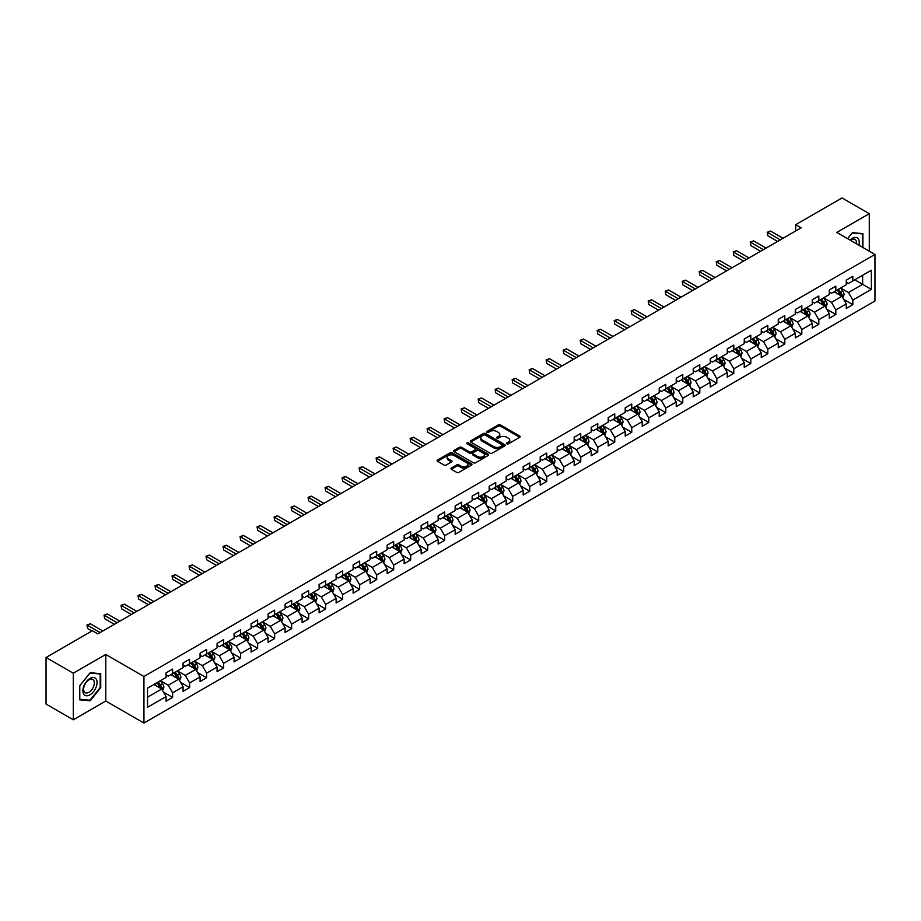 <?xml version="1.0" encoding="UTF-8"?>
<svg xmlns="http://www.w3.org/2000/svg" width="921" height="921" viewBox="0 0 921 921"><rect width="100%" height="100%" fill="white"/><g stroke="black" fill="none" stroke-linecap="round" stroke-linejoin="round"><path stroke-width="1.38" d="M506.861 443.841A1.059 0.61 0 0 0 508.357 443.841L519.72 437.279A1.508 0.875 0 0 0 520.169 436.658A1.508 0.875 0 0 0 519.72 436.036L500.471 424.926A1.508 0.875 0 0 0 498.33 424.926L486.956 431.489A1.059 0.61 0 0 0 488.452 432.352L489.926 431.5A4.847 2.798 0 0 1 496.776 431.5L498.376 432.433A4.847 2.798 0 0 1 499.792 434.401A4.847 2.798 0 0 1 498.376 436.381L496.914 437.233A1.059 0.61 0 0 0 498.411 438.097L499.873 437.245A4.847 2.798 0 0 1 506.723 437.245L508.334 438.177A4.847 2.798 0 0 1 509.75 440.146A4.847 2.798 0 0 1 508.334 442.126L506.861 442.978A1.059 0.61 0 0 0 506.861 443.841L506.861 442.978M451.359 468.041A1.508 0.875 0 0 0 450.91 468.662A1.508 0.875 0 0 0 451.359 469.273L456.758 472.392A1.508 0.875 0 0 0 458.9 472.392L471.517 465.105A1.508 0.875 0 0 0 471.966 464.483A1.508 0.875 0 0 0 471.517 463.873L452.269 452.752A1.508 0.875 0 0 0 450.127 452.752L437.498 460.04A1.508 0.875 0 0 0 437.049 460.661A1.508 0.875 0 0 0 437.498 461.271L444.026 465.047A1.508 0.875 0 0 0 446.167 465.047L451.566 461.928A1.508 0.875 0 0 0 452.015 461.306A1.508 0.875 0 0 0 451.566 460.684L448.331 458.819A4.052 2.337 0 0 1 447.146 457.173A4.052 2.337 0 0 1 449.644 455.009A4.052 2.337 0 0 1 454.053 455.515L466.74 462.837A4.052 2.337 0 0 1 467.926 464.483A4.052 2.337 0 0 1 465.416 466.648A4.052 2.337 0 0 1 461.007 466.141L458.9 464.921A1.508 0.875 0 0 0 456.758 464.921L451.359 468.041L451.359 469.273M105.788 654.463L73.3 673.216L46.05 657.49L46.05 704.058L73.3 719.796L105.788 701.042L143.941 723.066L143.941 676.498L105.788 654.463L105.788 701.042M869.286 251.18L869.286 213.672L836.798 232.426L874.95 254.449L143.941 676.498M869.286 213.672L842.024 197.934L795.698 224.678L795.698 230.975M46.05 657.49L92.376 630.735L97.833 633.89L801.155 227.832L795.698 224.678M490.03 453.178A1.508 0.875 0 0 0 492.171 453.178L504.8 445.891A1.508 0.875 0 0 0 505.238 445.28A1.508 0.875 0 0 0 504.8 444.659L485.54 433.538A1.508 0.875 0 0 0 483.398 433.538L470.769 440.825A1.508 0.875 0 0 0 470.332 441.447A1.508 0.875 0 0 0 470.769 442.068L490.03 453.178M467.511 444.072A1.059 0.61 0 0 1 468.582 444.221L468.582 442.955L488.165 454.26A1.508 0.875 0 0 1 488.602 454.882A1.508 0.875 0 0 1 488.165 455.504L475.535 462.791A1.508 0.875 0 0 1 473.394 462.791L454.134 451.67L454.134 450.438A1.508 0.875 0 0 0 453.696 451.048A1.508 0.875 0 0 0 454.134 451.67M454.134 450.438L459.544 447.318A1.508 0.875 0 0 1 461.674 447.318L469.491 451.82A1.508 0.875 0 0 0 471.633 451.82L475.213 449.759A1.508 0.875 0 0 0 475.662 449.137A1.508 0.875 0 0 0 475.213 448.515L467.085 443.83A1.059 0.61 0 0 1 468.582 442.955M143.941 723.066L874.95 301.017L874.95 254.449M163.512 692.132L172.607 697.393L172.607 692.799L183.072 686.755L183.072 691.349L189.611 687.573L189.611 682.979L200.076 676.935L200.076 681.528L206.615 677.752L206.615 673.159L217.08 667.115L217.08 671.708L223.63 667.932L223.63 663.339L234.095 657.295L234.095 661.888L240.634 658.112L240.634 653.519L251.099 647.486L251.099 652.08L257.638 648.303L257.638 643.71L268.103 637.666L268.103 642.259L274.642 638.483L274.642 633.89L285.107 627.846L285.107 632.439L291.646 628.663L291.646 624.07L302.111 618.026L302.111 622.619L308.65 618.843L308.65 614.249L319.115 608.205L319.115 612.799L325.654 609.023L325.654 604.429L336.119 598.397L336.119 602.99L342.658 599.214L342.658 594.621L353.123 588.577L353.123 593.17L359.662 589.394L359.662 584.8L370.127 578.756L370.127 583.35L376.677 579.574L376.677 574.98L387.142 568.936L387.142 573.53L393.681 569.754L393.681 565.16L404.146 559.116L404.146 563.71L410.685 559.933L410.685 555.34L421.15 549.307L421.15 553.901L427.689 550.125L427.689 545.531L438.154 539.487L438.154 544.081L444.693 540.305L444.693 535.711L455.158 529.667L455.158 534.261L461.697 530.484L461.697 525.891L472.162 519.847L472.162 524.44L478.701 520.664L478.701 516.071L489.166 510.027L489.166 514.62L495.705 510.844L495.705 506.251L506.17 500.218L506.17 504.812L512.721 501.036L512.721 496.442L523.186 490.398L523.186 494.991L529.725 491.215L529.725 486.622L540.19 480.578L540.19 485.171L546.729 481.395L546.729 476.802L557.193 470.758L557.193 475.351L563.733 471.575L563.733 466.982L574.197 460.937L574.197 465.531L580.737 461.755L580.737 457.161L591.201 451.117L591.201 455.722L597.741 451.946L597.741 447.341L608.205 441.309L608.205 445.902L614.744 442.126L614.744 437.533L625.209 431.489L625.209 436.082L631.748 432.306L631.748 427.712L642.213 421.668L642.213 426.262L648.752 422.486L648.752 417.892L659.217 411.848L659.217 416.442L665.768 412.666L665.768 408.072L676.233 402.028L676.233 406.633L682.772 402.857L682.772 398.252L693.237 392.219L693.237 396.813L699.776 393.037L699.776 388.443L710.241 382.399L710.241 386.993L716.78 383.217L716.78 378.623L727.245 372.579L727.245 377.173L733.784 373.396L733.784 368.803L744.249 362.759L744.249 367.352L750.788 363.576L750.788 358.983L761.253 352.939L761.253 357.532L767.792 353.756L767.792 349.163L778.257 343.13L778.257 347.724L784.796 343.947L784.796 339.354L795.26 333.31L795.26 337.903L801.811 334.127L801.811 329.534L812.264 323.49L812.264 328.083L818.815 324.307L818.815 319.714L829.28 313.67L829.28 318.263L835.819 314.487L835.819 309.893L846.284 303.849L846.284 308.443L852.823 304.667L852.823 300.073L871.358 289.378L871.358 270.244L862.632 275.275L862.632 284.347L871.358 289.378M172.607 697.393L166.068 701.169L166.068 696.575L147.533 707.27L147.533 688.137L166.068 677.442L166.068 672.848L172.607 669.072L172.607 673.665L183.072 667.621L183.072 663.028L189.611 659.252L189.611 663.845L200.076 657.801L200.076 653.208L206.615 649.432L206.615 654.025L217.08 647.981L217.08 643.388L223.63 639.611L223.63 644.205L234.095 638.161L234.095 633.567L240.634 629.791L240.634 634.385L251.099 628.352L251.099 623.759L257.638 619.983L257.638 624.576L268.103 618.532L268.103 613.939L274.642 610.163L274.642 614.756L285.107 608.712L285.107 604.118L291.646 600.342L291.646 604.936L302.111 598.892L302.111 594.298L308.65 590.522L308.65 595.116L319.115 589.072L319.115 584.478L325.654 580.702L325.654 585.296L336.119 579.263L336.119 574.669L342.658 570.893L342.658 575.487L353.123 569.443L353.123 564.849L359.662 561.073L359.662 565.667L370.127 559.623L370.127 555.029L376.677 551.253L376.677 555.847L387.142 549.802L387.142 545.209L393.681 541.433L393.681 546.026L404.146 539.982L404.146 535.389L410.685 531.613L410.685 536.206L421.15 530.174L421.15 525.58L427.689 521.804L427.689 526.398L438.154 520.353L438.154 515.76L444.693 511.984L444.693 516.577L455.158 510.533L455.158 505.94L461.697 502.164L461.697 506.757L472.162 500.713L472.162 496.12L478.701 492.344L478.701 496.937L489.166 490.893L489.166 486.3L495.705 482.523L495.705 487.117L506.17 481.084L506.17 476.491L512.721 472.715L512.721 477.308L523.186 471.264L523.186 466.671L529.725 462.895L529.725 467.488L540.19 461.444L540.19 456.851L546.729 453.074L546.729 457.668L557.193 451.624L557.193 447.03L563.733 443.254L563.733 447.848L574.197 441.804L574.197 437.21L580.737 433.434L580.737 438.028L591.201 431.995L591.201 427.39L597.741 423.614L597.741 428.219L608.205 422.175L608.205 417.581L614.744 413.805L614.744 418.399L625.209 412.355L625.209 407.761L631.748 403.985L631.748 408.579L642.213 402.535L642.213 397.941L648.752 394.165L648.752 398.758L659.217 392.714L659.217 388.121L665.768 384.345L665.768 388.938L676.233 382.906L676.233 378.301L682.772 374.525L682.772 379.13L693.237 373.086L693.237 368.492L699.776 364.716L699.776 369.309L710.241 363.265L710.241 358.672L716.78 354.896L716.78 359.489L727.245 353.445L727.245 348.852L733.784 345.076L733.784 349.669L744.249 343.625L744.249 339.032L750.788 335.256L750.788 339.849L761.253 333.816L761.253 329.211L767.792 325.435L767.792 330.04L778.257 323.996L778.257 319.403L784.796 315.627L784.796 320.22L795.26 314.176L795.26 309.583L801.811 305.807L801.811 310.4L812.264 304.356L812.264 299.762L818.815 295.986L818.815 300.58L829.28 294.536L829.28 289.942L835.819 286.166L835.819 290.76L846.284 284.716L846.284 280.122L852.823 276.346L852.823 280.94L871.358 270.244M170.869 674.667L178.709 679.203L168.244 685.247L160.404 680.711M166.068 674.92L168.244 676.175L172.607 673.665M168.244 685.247L172.607 692.799M178.709 679.203L183.072 686.755M187.872 664.847L195.724 669.383L185.259 675.427L177.408 670.891M183.072 665.1L185.259 666.367L189.611 663.845M185.259 675.427L189.611 682.979M195.724 669.383L200.076 676.935M204.876 655.038L212.728 659.563L202.263 665.607L194.412 661.071M200.076 655.28L202.263 656.546L206.615 654.025M202.263 665.607L206.615 673.159M212.728 659.563L217.08 667.115M221.88 645.218L229.732 649.742L219.267 655.787L211.416 651.262M217.08 645.471L219.267 646.726L223.63 644.205M219.267 655.787L223.63 663.339M229.732 649.742L234.095 657.295M238.884 635.398L246.736 639.934L236.271 645.966L228.42 641.442M234.095 635.651L236.271 636.906L240.634 634.385M236.271 645.966L240.634 653.519M246.736 639.934L251.099 647.486M255.888 625.578L263.74 630.114L253.275 636.158L245.423 631.622M251.099 625.831L253.275 627.086L257.638 624.576M253.275 636.158L257.638 643.71M263.74 630.114L268.103 637.666M272.892 615.758L280.744 620.293L270.279 626.338L262.427 621.802M268.103 616.011L270.279 617.277L274.642 614.756M270.279 626.338L274.642 633.89M280.744 620.293L285.107 627.846M289.896 605.949L297.748 610.473L287.283 616.517L279.431 611.981M285.107 606.191L287.283 607.457L291.646 604.936M287.283 616.517L291.646 624.07M297.748 610.473L302.111 618.026M306.912 596.129L314.752 600.653L304.287 606.697L296.447 602.173M302.111 596.382L304.287 597.637L308.65 595.116M304.287 606.697L308.65 614.249M314.752 600.653L319.115 608.205M323.916 586.309L331.756 590.845L321.291 596.877L313.451 592.353M319.115 586.562L321.291 587.817L325.654 585.296M321.291 596.877L325.654 604.429M331.756 590.845L336.119 598.397M340.92 576.488L348.771 581.024L338.306 587.068L330.455 582.533M336.119 576.742L338.306 577.997L342.658 575.487M338.306 587.068L342.658 594.621M348.771 581.024L353.123 588.577M357.924 566.668L365.775 571.204L355.31 577.248L347.459 572.712M353.123 566.922L355.31 568.188L359.662 565.667M355.31 577.248L359.662 584.8M365.775 571.204L370.127 578.756M374.928 556.86L382.779 561.384L372.314 567.428L364.463 562.892M370.127 557.101L372.314 558.368L376.677 555.847M372.314 567.428L376.677 574.98M382.779 561.384L387.142 568.936M391.932 547.039L399.783 551.564L389.318 557.608L381.467 553.084M387.142 547.293L389.318 548.548L393.681 546.026M389.318 557.608L393.681 565.16M399.783 551.564L404.146 559.116M408.936 537.219L416.787 541.755L406.322 547.788L398.471 543.263M404.146 537.473L406.322 538.727L410.685 536.206M406.322 547.788L410.685 555.34M416.787 541.755L421.15 549.307M425.939 527.399L433.791 531.935L423.326 537.979L415.475 533.443M421.15 527.652L423.326 528.907L427.689 526.398M423.326 537.979L427.689 545.531M433.791 531.935L438.154 539.487M442.955 517.579L450.795 522.115L440.33 528.159L432.49 523.623M438.154 517.832L440.33 519.087L444.693 516.577M440.33 528.159L444.693 535.711M450.795 522.115L455.158 529.667M459.959 507.759L467.799 512.295L457.334 518.339L449.494 513.803M455.158 508.012L457.334 509.278L461.697 506.757M457.334 518.339L461.697 525.891M467.799 512.295L472.162 519.847M476.963 497.95L484.814 502.475L474.35 508.519L466.498 503.983M472.162 498.203L474.35 499.458L478.701 496.937M474.35 508.519L478.701 516.071M484.814 502.475L489.166 510.027M493.967 488.13L501.818 492.654L491.354 498.698L483.502 494.174M489.166 488.383L491.354 489.638L495.705 487.117M491.354 498.698L495.705 506.251M501.818 492.654L506.17 500.218M510.971 478.31L518.822 482.846L508.357 488.878L500.506 484.354M506.17 478.563L508.357 479.818L512.721 477.308M508.357 488.878L512.721 496.442M518.822 482.846L523.186 490.398M527.975 468.49L535.826 473.026L525.361 479.07L517.51 474.534M523.186 468.743L525.361 469.998L529.725 467.488M525.361 479.07L529.725 486.622M535.826 473.026L540.19 480.578M544.979 458.67L552.83 463.205L542.365 469.25L534.514 464.714M540.19 458.923L542.365 460.189L546.729 457.668M542.365 469.25L546.729 476.802M552.83 463.205L557.193 470.758M561.983 448.861L569.834 453.385L559.369 459.429L551.518 454.893M557.193 449.114L559.369 450.369L563.733 447.848M559.369 459.429L563.733 466.982M569.834 453.385L574.197 460.937M578.987 439.041L586.838 443.565L576.373 449.609L568.522 445.085M574.197 439.294L576.373 440.549L580.737 438.028M576.373 449.609L580.737 457.161M586.838 443.565L591.201 451.117M596.002 429.221L603.842 433.756L593.377 439.789L585.537 435.265M591.201 429.474L593.377 430.729L597.741 428.219M593.377 439.789L597.741 447.341M603.842 433.756L608.205 441.309M613.006 419.4L620.846 423.936L610.381 429.98L602.541 425.444M608.205 419.654L610.381 420.909L614.744 418.399M610.381 429.98L614.744 437.533M620.846 423.936L625.209 431.489M630.01 409.58L637.862 414.116L627.397 420.16L619.545 415.624M625.209 409.833L627.397 411.1L631.748 408.579M627.397 420.16L631.748 427.712M637.862 414.116L642.213 421.668M647.014 399.772L654.866 404.296L644.401 410.34L636.549 405.804M642.213 400.013L644.401 401.28L648.752 398.758M644.401 410.34L648.752 417.892M654.866 404.296L659.217 411.848M664.018 389.951L671.87 394.476L661.405 400.52L653.553 395.995M659.217 390.205L661.405 391.46L665.768 388.938M661.405 400.52L665.768 408.072M671.87 394.476L676.233 402.028M681.022 380.131L688.873 384.667L678.409 390.7L670.557 386.175M676.233 380.385L678.409 381.639L682.772 379.13M678.409 390.7L682.772 398.252M688.873 384.667L693.237 392.219M698.026 370.311L705.877 374.847L695.413 380.891L687.561 376.355M693.237 370.564L695.413 371.819L699.776 369.309M695.413 380.891L699.776 388.443M705.877 374.847L710.241 382.399M715.03 360.491L722.881 365.027L712.417 371.071L704.565 366.535M710.241 360.744L712.417 362.011L716.78 359.489M712.417 371.071L716.78 378.623M722.881 365.027L727.245 372.579M732.045 350.682L739.885 355.207L729.42 361.251L721.58 356.715M727.245 350.924L729.42 352.19L733.784 349.669M729.42 361.251L733.784 368.803M739.885 355.207L744.249 362.759M749.049 340.862L756.889 345.387L746.424 351.431L738.584 346.906M744.249 341.115L746.424 342.37L750.788 339.849M746.424 351.431L750.788 358.983M756.889 345.387L761.253 352.939M766.053 331.042L773.905 335.578L763.44 341.61L755.588 337.086M761.253 331.295L763.44 332.55L767.792 330.04M763.44 341.61L767.792 349.163M773.905 335.578L778.257 343.13M783.057 321.222L790.909 325.758L780.444 331.802L772.592 327.266M778.257 321.475L780.444 322.73L784.796 320.22M780.444 331.802L784.796 339.354M790.909 325.758L795.26 333.31M800.061 311.402L807.913 315.938L797.448 321.982L789.596 317.446M795.26 311.655L797.448 312.921L801.811 310.4M797.448 321.982L801.811 329.534M807.913 315.938L812.264 323.49M817.065 301.593L824.917 306.117L814.452 312.161L806.6 307.626M812.264 301.835L814.452 303.101L818.815 300.58M814.452 312.161L818.815 319.714M824.917 306.117L829.28 313.67M834.069 291.773L841.921 296.297L831.456 302.341L823.604 297.817M829.28 292.026L831.456 293.281L835.819 290.76M831.456 302.341L835.819 309.893M841.921 296.297L846.284 303.849M854.78 279.811L862.632 284.347L848.46 292.521L840.608 287.997M846.284 282.206L848.46 283.461L852.823 280.94M848.46 292.521L852.823 300.073M73.3 673.216L73.3 719.796M147.533 697.197L161.705 689.023L153.865 684.487M161.705 689.023L166.068 696.575M843.717 299.417L852.823 304.667M826.713 309.237L835.819 314.487M809.709 319.057L818.815 324.307M792.705 328.866L801.811 334.127M775.701 338.686L784.796 343.947M758.697 348.506L767.792 353.756M741.693 358.327L750.788 363.576M724.677 368.147L733.784 373.396M707.673 377.955L716.78 383.217M690.669 387.776L699.776 393.037M673.665 397.596L682.772 402.857M656.661 407.416L665.768 412.666M639.658 417.236L648.752 422.486M622.654 427.045L631.748 432.306M605.65 436.865L614.744 442.126M588.634 446.685L597.741 451.946M571.63 456.505L580.737 461.755M554.626 466.325L563.733 471.575M537.622 476.134L546.729 481.395M520.618 485.954L529.725 491.215M503.614 495.774L512.721 501.036M486.61 505.594L495.705 510.844M469.606 515.415L478.701 520.664M452.602 525.235L461.697 530.484M435.587 535.043L444.693 540.305M418.583 544.864L427.689 550.125M401.579 554.684L410.685 559.933M384.575 564.504L393.681 569.754M367.571 574.324L376.677 579.574M350.567 584.133L359.662 589.394M333.563 593.953L342.658 599.214M316.559 603.773L325.654 609.023M299.544 613.593L308.65 618.843M282.54 623.413L291.646 628.663M265.536 633.222L274.642 638.483M248.532 643.042L257.638 648.303M231.528 652.862L240.634 658.112M214.524 662.683L223.63 667.932M197.52 672.503L206.615 677.752M180.516 682.311L189.611 687.573M862.908 247.496L862.908 233.623L852.386 232.679L847.585 238.654L852.167 232.99L862.355 233.899L862.355 247.185M79.678 699.833L90.2 700.777L100.723 687.688L100.723 673.665L90.2 672.721L79.678 685.811L79.678 699.833M89.084 700.133L90.2 700.777M507.287 443.991L508.334 443.381A4.847 2.798 0 0 0 509.75 441.412L509.75 440.146M499.792 434.401L499.792 435.668A4.847 2.798 0 0 1 498.376 437.636L497.328 438.246M519.72 436.036L519.72 437.279L500.471 426.181A1.508 0.875 0 0 0 498.33 426.181L487.382 432.502M504.777 445.902L485.54 434.793A1.508 0.875 0 0 0 483.398 434.793L470.792 442.08M502.129 445.706A1.059 0.61 0 0 0 502.129 444.843L485.217 435.08A1.059 0.61 0 0 0 483.721 435.08L482.167 435.978A4.847 2.798 0 0 0 480.75 437.959A4.847 2.798 0 0 0 482.167 439.927L493.725 446.604A4.847 2.798 0 0 0 500.575 446.604L502.129 445.706L502.129 446.973A1.059 0.61 0 0 0 502.44 446.535L502.44 445.28M480.75 437.959L480.75 439.213A4.847 2.798 0 0 0 482.167 441.194L482.167 439.927M502.129 446.973L500.575 447.859A4.847 2.798 0 0 1 493.725 447.859L482.167 441.194M454.157 451.681L459.544 448.573L459.544 447.318M475.662 449.137L475.662 450.392A1.508 0.875 0 0 1 475.213 451.014L471.633 453.086A1.508 0.875 0 0 1 469.491 453.086L461.674 448.573A1.508 0.875 0 0 0 459.544 448.573M468.582 444.221L488.142 455.515M477.596 456.505A4.052 2.337 0 0 0 482.005 457.012A4.052 2.337 0 0 0 484.504 454.847A4.052 2.337 0 0 0 483.318 453.201L478.851 450.622A1.508 0.875 0 0 0 476.71 450.622L473.129 452.695A1.508 0.875 0 0 0 472.68 453.305A1.508 0.875 0 0 0 473.129 453.926L477.596 456.505L477.596 457.76A4.052 2.337 0 0 0 482.005 458.267A4.052 2.337 0 0 0 484.504 456.114L484.504 454.847M472.68 453.305L472.68 454.571A1.508 0.875 0 0 0 473.129 455.181L473.129 453.926M477.596 457.76L473.129 455.181M467.926 464.483L467.926 465.75A4.052 2.337 0 0 1 465.416 467.903A4.052 2.337 0 0 1 461.007 467.396L458.9 466.176A1.508 0.875 0 0 0 456.758 466.176L451.371 469.284M447.146 457.173L447.146 458.428A4.052 2.337 0 0 0 448.331 460.074L448.331 458.819M451.543 461.939L448.331 460.074M471.517 463.873L471.517 465.105L452.269 454.007A1.508 0.875 0 0 0 450.127 454.007L437.521 461.283M842.784 297.794L844.073 294.524A4.087 2.36 -120 0 0 842.773 291.048L840.528 288.043M836.602 293.235L835.071 291.186M837.143 290L839.399 292.993A4.087 2.36 60 0 1 840.562 295.457L841.875 294.697A4.087 2.36 -120 0 0 840.7 292.245L838.455 289.24M837.431 289.827L839.929 293.166A2.084 1.197 60 0 1 840.309 293.799L841.875 294.697M780.329 239.851L767.826 232.633L770.555 231.056L783.057 238.274M777.6 241.417L767.826 235.776L767.228 232.288L770.555 231.056M767.826 235.776L767.228 232.288M861.688 233.508L862.355 233.899M858.913 245.193A10.016 5.791 120 0 0 857.175 237.906A10.016 5.791 120 0 0 850.002 240.047M856.484 243.789A7.587 4.375 120 0 0 854.964 239.437A7.587 4.375 120 0 0 850.44 240.3M89.982 694.814A10.016 5.791 120 0 0 97.062 682.542A10.016 5.791 120 0 0 89.982 678.443A10.016 5.791 120 0 0 82.89 690.715A10.016 5.791 120 0 0 89.982 694.814M88.992 692.247A7.587 4.375 120 0 0 93.942 685.558A7.587 4.375 120 0 0 92.779 679.479A7.587 4.375 120 0 0 88.992 679.859A7.587 4.375 120 0 0 84.03 686.548A7.587 4.375 120 0 0 85.193 692.627A7.587 4.375 120 0 0 88.992 692.247M79.793 685.719L89.982 673.032L100.17 673.953L100.17 687.538L89.982 700.213L79.793 699.304L79.77 685.708M99.503 673.562L100.17 673.953M825.78 307.614L827.07 304.344A4.087 2.36 -120 0 0 825.769 300.868L823.524 297.863M819.598 303.044L818.067 301.006M820.139 299.809L822.395 302.813A4.087 2.36 60 0 1 823.558 305.277L824.871 304.517A4.087 2.36 -120 0 0 823.696 302.065L821.451 299.06M820.427 299.647L822.925 302.986A2.084 1.197 60 0 1 823.293 303.608L824.871 304.517M808.776 317.434L810.066 314.165A4.087 2.36 -120 0 0 808.765 310.688L806.52 307.683M802.594 312.864L801.063 310.826M803.135 309.629L805.38 312.633A4.087 2.36 60 0 1 806.554 315.097L807.867 314.337A4.087 2.36 -120 0 0 806.692 311.885L804.447 308.88M803.423 309.468L805.921 312.795A2.084 1.197 60 0 1 806.289 313.428L807.867 314.337M763.325 249.672L750.822 242.442L753.551 240.876L766.053 248.094M760.596 251.237L750.822 245.596L750.224 242.096L753.551 240.876M750.822 245.596L750.224 242.096M746.321 259.48L733.818 252.262L736.547 250.696L749.049 257.915M743.592 261.057L733.818 255.416L733.22 251.917L736.547 250.696M733.818 255.416L733.22 251.917M791.761 327.243L793.062 323.985A4.087 2.36 -120 0 0 791.761 320.496L789.504 317.503M785.59 322.684L784.059 320.646M786.131 319.449L788.376 322.454A4.087 2.36 60 0 1 789.55 324.906L790.851 324.157A4.087 2.36 -120 0 0 789.688 321.694L787.432 318.689M786.419 319.288L788.906 322.615A2.084 1.197 60 0 1 789.285 323.248L790.851 324.157M774.757 337.063L776.058 333.793A4.087 2.36 -120 0 0 774.757 330.317L772.5 327.312M768.586 332.504L767.055 330.466M769.127 329.269L771.372 332.274A4.087 2.36 60 0 1 772.546 334.726L773.847 333.978A4.087 2.36 -120 0 0 772.684 331.514L770.428 328.509M769.403 329.108L771.902 332.435A2.084 1.197 60 0 1 772.282 333.068L773.847 333.978M757.753 346.883L759.054 343.614A4.087 2.36 -120 0 0 757.753 340.137L755.496 337.132M751.571 342.324L750.051 340.286M752.123 339.089L754.368 342.094A4.087 2.36 60 0 1 755.542 344.546L756.843 343.786A4.087 2.36 -120 0 0 755.681 341.334L753.424 338.329M752.399 338.916L754.898 342.255A2.084 1.197 60 0 1 755.278 342.888L756.843 343.786M729.317 269.3L716.814 262.082L719.531 260.505L732.045 267.723M726.588 270.878L716.814 265.225L716.216 261.737L719.531 260.505M716.814 265.225L716.216 261.737M712.313 279.121L699.81 271.902L702.527 270.325L715.03 277.543M709.584 280.698L699.81 275.045L699.212 271.557L702.527 270.325M699.81 275.045L699.212 271.557M695.309 288.941L682.806 281.722L685.523 280.145L698.026 287.364M692.58 290.506L682.806 284.865L682.196 281.377L685.523 280.145M682.806 284.865L682.196 281.377M740.749 356.703L742.05 353.434A4.087 2.36 -120 0 0 740.737 349.957L738.492 346.952M734.567 352.144L733.047 350.095M735.119 348.898L737.364 351.903A4.087 2.36 60 0 1 738.538 354.366L739.839 353.606A4.087 2.36 -120 0 0 738.677 351.154L736.42 348.15M735.395 348.737L737.894 352.075A2.084 1.197 60 0 1 738.274 352.697L739.839 353.606M678.293 298.761L665.791 291.543L668.519 289.965L681.022 297.184M675.577 300.327L665.791 294.685L665.192 291.186L668.519 289.965M665.791 294.685L665.192 291.186M723.745 366.523L725.046 363.254A4.087 2.36 -120 0 0 723.733 359.777L721.488 356.772M717.563 361.953L716.031 359.915M718.104 358.718L720.36 361.723A4.087 2.36 60 0 1 721.523 364.186L722.835 363.427A4.087 2.36 -120 0 0 721.661 360.974L719.416 357.97M718.392 358.557L720.89 361.884A2.084 1.197 60 0 1 721.27 362.517L722.835 363.427M661.29 308.57L648.787 301.351L651.515 299.786L664.018 307.004M658.573 310.147L648.787 304.506L648.188 301.006L651.515 299.786M648.787 304.506L648.188 301.006M706.741 376.332L708.03 373.074A4.087 2.36 -120 0 0 706.729 369.586L704.484 366.593M700.559 371.773L699.027 369.735M701.1 368.538L703.356 371.543A4.087 2.36 60 0 1 704.519 373.995L705.831 373.247A4.087 2.36 -120 0 0 704.657 370.783L702.412 367.778M701.388 368.377L703.886 371.704A2.084 1.197 60 0 1 704.266 372.337L705.831 373.247M644.286 318.39L631.783 311.171L634.511 309.594L647.014 316.812M641.557 319.967L631.783 314.314L631.184 310.826L634.511 309.594M631.783 314.314L631.184 310.826M689.737 386.152L691.026 382.883A4.087 2.36 -120 0 0 689.725 379.406L687.48 376.401M683.555 381.593L682.024 379.556M684.096 378.358L686.352 381.363A4.087 2.36 60 0 1 687.515 383.815L688.827 383.067A4.087 2.36 -120 0 0 687.653 380.603L685.408 377.598M684.384 378.197L686.882 381.524A2.084 1.197 60 0 1 687.262 382.157L688.827 383.067M627.282 328.21L614.779 320.992L617.507 319.414L630.01 326.633M624.553 329.787L614.779 324.134L614.18 320.646L617.507 319.414M614.779 324.134L614.18 320.646M672.733 395.972L674.022 392.703A4.087 2.36 -120 0 0 672.721 389.226L670.476 386.221M666.551 391.413L665.02 389.376M667.092 388.178L669.337 391.183A4.087 2.36 60 0 1 670.511 393.635L671.823 392.876A4.087 2.36 -120 0 0 670.649 390.423L668.404 387.419M667.38 388.006L669.878 391.344A2.084 1.197 60 0 1 670.246 391.978L671.823 392.876M610.278 338.03L597.775 330.812L600.504 329.234L613.006 336.453M607.549 339.596L597.775 333.955L597.176 330.466L600.504 329.234M597.775 333.955L597.176 330.466M655.717 405.793L657.018 402.523A4.087 2.36 -120 0 0 655.717 399.046L653.461 396.042M649.547 401.234L648.016 399.184M650.088 397.987L652.333 400.992A4.087 2.36 60 0 1 653.507 403.456L654.819 402.696A4.087 2.36 -120 0 0 653.645 400.244L651.4 397.239M650.376 397.826L652.862 401.165A2.084 1.197 60 0 1 653.242 401.798L654.819 402.696M593.274 347.85L580.771 340.632L583.5 339.055L596.002 346.273M590.545 349.416L580.771 343.775L580.172 340.275L583.5 339.055M580.771 343.775L580.172 340.275M638.713 415.613L640.014 412.343A4.087 2.36 -120 0 0 638.713 408.866L636.457 405.862M632.543 411.042L631.012 409.005M633.084 407.807L635.329 410.812A4.087 2.36 60 0 1 636.503 413.276L637.804 412.516A4.087 2.36 -120 0 0 636.641 410.064L634.385 407.059M633.372 407.646L635.858 410.973A2.084 1.197 60 0 1 636.238 411.606L637.804 412.516M576.27 357.659L563.767 350.44L566.484 348.875L578.987 356.093M573.541 359.236L563.767 353.595L563.168 350.095L566.484 348.875M563.767 353.595L563.168 350.095M621.71 425.421L623.01 422.163A4.087 2.36 -120 0 0 621.71 418.687L619.453 415.682M615.539 420.862L614.008 418.825M616.08 417.627L618.325 420.632A4.087 2.36 60 0 1 619.499 423.084L620.8 422.336A4.087 2.36 -120 0 0 619.637 419.872L617.381 416.868M616.356 417.466L618.854 420.793A2.084 1.197 60 0 1 619.234 421.427L620.8 422.336M559.266 367.479L546.763 360.261L549.48 358.683L561.983 365.913M556.537 369.056L546.763 363.415L546.165 359.915L549.48 358.683M546.763 363.415L546.165 359.915M604.706 435.242L606.006 431.972A4.087 2.36 -120 0 0 604.706 428.495L602.449 425.49M598.523 430.683L597.004 428.645M599.076 427.448L601.321 430.452A4.087 2.36 60 0 1 602.495 432.905L603.796 432.156A4.087 2.36 -120 0 0 602.633 429.693L600.377 426.688M599.352 427.286L601.85 430.614A2.084 1.197 60 0 1 602.23 431.247L603.796 432.156M542.262 377.299L529.748 370.081L532.476 368.504L544.979 375.722M539.533 378.876L529.748 373.224L529.149 369.735L532.476 368.504M529.748 373.224L529.149 369.735M587.702 445.062L589.003 441.792A4.087 2.36 -120 0 0 587.69 438.315L585.445 435.311M581.519 440.503L580 438.465M582.06 437.268L584.317 440.273A4.087 2.36 60 0 1 585.48 442.725L586.792 441.965A4.087 2.36 -120 0 0 585.629 439.513L583.373 436.508M582.348 437.095L584.847 440.434A2.084 1.197 60 0 1 585.226 441.067L586.792 441.965M525.246 387.119L512.744 379.901L515.472 378.324L527.975 385.542M522.529 388.685L512.744 383.044L512.145 379.556L515.472 378.324M512.744 383.044L512.145 379.556M570.698 454.882L571.999 451.612A4.087 2.36 -120 0 0 570.686 448.136L568.441 445.131M564.515 450.323L562.984 448.274M565.057 447.088L567.313 450.081A4.087 2.36 60 0 1 568.476 452.545L569.788 451.785A4.087 2.36 -120 0 0 568.614 449.333L566.369 446.328M565.344 446.915L567.843 450.254A2.084 1.197 60 0 1 568.222 450.887L569.788 451.785M508.242 396.939L495.74 389.721L498.468 388.144L510.971 395.362M505.525 398.505L495.74 392.864L495.141 389.376L498.468 388.144M495.74 392.864L495.141 389.376M553.694 464.702L554.983 461.433A4.087 2.36 -120 0 0 553.682 457.956L551.437 454.951M547.511 460.132L545.98 458.094M548.053 456.897L550.309 459.901A4.087 2.36 60 0 1 551.472 462.365L552.784 461.605A4.087 2.36 -120 0 0 551.61 459.153L549.365 456.148M548.34 456.735L550.839 460.063A2.084 1.197 60 0 1 551.219 460.696L552.784 461.605M491.238 406.748L478.736 399.53L481.464 397.964L493.967 405.182M488.51 408.325L478.736 402.684L478.137 399.184L481.464 397.964M478.736 402.684L478.137 399.184M536.69 474.511L537.979 471.253A4.087 2.36 -120 0 0 536.678 467.776L534.433 464.771M530.508 469.952L528.976 467.914M531.049 466.717L533.305 469.722A4.087 2.36 60 0 1 534.468 472.174L535.78 471.425A4.087 2.36 -120 0 0 534.606 468.962L532.361 465.968M531.336 466.556L533.835 469.883A2.084 1.197 60 0 1 534.203 470.516L535.78 471.425M474.234 416.568L461.732 409.35L464.46 407.784L476.963 415.003M471.506 418.146L461.732 412.504L461.133 409.005L464.46 407.784M461.732 412.504L461.133 409.005M519.686 484.331L520.975 481.073A4.087 2.36 -120 0 0 519.674 477.585L517.429 474.58M513.504 479.772L511.972 477.734M514.045 476.537L516.29 479.542A4.087 2.36 60 0 1 517.464 481.994L518.776 481.246A4.087 2.36 -120 0 0 517.602 478.782L515.357 475.777M514.332 476.376L516.831 479.703A2.084 1.197 60 0 1 517.199 480.336L518.776 481.246M457.23 426.388L444.728 419.17L447.456 417.593L459.959 424.811M454.502 427.966L444.728 422.313L444.129 418.825L447.456 417.593M444.728 422.313L444.129 418.825M502.67 494.151L503.971 490.881A4.087 2.36 -120 0 0 502.67 487.405L500.414 484.4M496.5 489.592L494.968 487.554M497.041 486.357L499.286 489.362A4.087 2.36 60 0 1 500.46 491.814L501.772 491.054A4.087 2.36 -120 0 0 500.598 488.602L498.353 485.597M497.328 486.184L499.815 489.523A2.084 1.197 60 0 1 500.195 490.156L501.772 491.054M440.226 436.209L427.724 428.99L430.441 427.413L442.955 434.631M437.498 437.774L427.724 432.133L427.125 428.645L430.441 427.413M427.724 432.133L427.125 428.645M485.666 503.971L486.967 500.702A4.087 2.36 -120 0 0 485.666 497.225L483.41 494.22M479.496 499.412L477.964 497.363M480.037 496.177L482.282 499.17A4.087 2.36 60 0 1 483.456 501.634L484.757 500.874A4.087 2.36 -120 0 0 483.594 498.422L481.338 495.417M480.313 496.005L482.811 499.343A2.084 1.197 60 0 1 483.191 499.976L484.757 500.874M423.223 446.029L410.72 438.81L413.437 437.233L425.939 444.452M420.494 447.594L410.72 441.953L410.121 438.465L413.437 437.233M410.72 441.953L410.121 438.465M468.662 513.791L469.963 510.522A4.087 2.36 -120 0 0 468.662 507.045L466.406 504.04M462.48 509.221L460.961 507.183M463.033 505.986L465.278 508.991A4.087 2.36 60 0 1 466.452 511.454L467.753 510.695A4.087 2.36 -120 0 0 466.59 508.242L464.334 505.238M463.309 505.825L465.807 509.152A2.084 1.197 60 0 1 466.187 509.785L467.753 510.695M406.219 455.837L393.716 448.619L396.433 447.053L408.936 454.272M403.49 457.415L393.716 451.774L393.106 448.274L396.433 447.053M393.716 451.774L393.106 448.274M451.658 523.6L452.959 520.342A4.087 2.36 -120 0 0 451.647 516.865L449.402 513.86M445.476 519.041L443.957 517.003M446.029 515.806L448.274 518.811A4.087 2.36 60 0 1 449.448 521.263L450.749 520.515A4.087 2.36 -120 0 0 449.586 518.051L447.33 515.058M446.305 515.645L448.803 518.972A2.084 1.197 60 0 1 449.183 519.605L450.749 520.515M389.203 465.658L376.701 458.439L379.429 456.874L391.932 464.092M386.486 467.235L376.701 461.594L376.102 458.094L379.429 456.874M376.701 461.594L376.102 458.094M434.654 533.42L435.955 530.162A4.087 2.36 -120 0 0 434.643 526.674L432.398 523.669M428.472 528.861L426.953 526.824M429.013 525.626L431.27 528.631A4.087 2.36 60 0 1 432.433 531.083L433.745 530.335A4.087 2.36 -120 0 0 432.571 527.871L430.326 524.866M429.301 525.465L431.799 528.792A2.084 1.197 60 0 1 432.179 529.425L433.745 530.335M372.199 475.478L359.697 468.259L362.425 466.682L374.928 473.901M369.482 477.055L359.697 471.402L359.098 467.914L362.425 466.682M359.697 471.402L359.098 467.914M417.65 543.24L418.94 539.971A4.087 2.36 -120 0 0 417.639 536.494L415.394 533.489M411.468 538.681L409.937 536.644M412.009 535.446L414.266 538.451A4.087 2.36 60 0 1 415.429 540.903L416.741 540.143A4.087 2.36 -120 0 0 415.567 537.691L413.322 534.687M412.297 535.274L414.795 538.612A2.084 1.197 60 0 1 415.175 539.245L416.741 540.143M355.195 485.298L342.693 478.08L345.421 476.502L357.924 483.721M352.478 486.875L342.693 481.223L342.094 477.734L345.421 476.502M342.693 481.223L342.094 477.734M400.647 553.061L401.936 549.791A4.087 2.36 -120 0 0 400.635 546.314L398.39 543.309M394.464 548.502L392.933 546.452M395.005 545.267L397.262 548.26A4.087 2.36 60 0 1 398.425 550.723L399.737 549.964A4.087 2.36 -120 0 0 398.563 547.511L396.318 544.507M395.293 545.094L397.791 548.432A2.084 1.197 60 0 1 398.171 549.066L399.737 549.964M338.191 495.118L325.689 487.9L328.417 486.323L340.92 493.541M335.463 496.684L325.689 491.043L325.09 487.554L328.417 486.323M325.689 491.043L325.09 487.554M383.643 562.881L384.932 559.611A4.087 2.36 -120 0 0 383.631 556.134L381.386 553.13M377.46 558.31L375.929 556.272M378.001 555.075L380.246 558.08A4.087 2.36 60 0 1 381.421 560.544L382.733 559.784A4.087 2.36 -120 0 0 381.559 557.332L379.314 554.327M378.289 554.914L380.787 558.253A2.084 1.197 60 0 1 381.156 558.874L382.733 559.784M321.187 504.927L308.685 497.708L311.413 496.143L323.916 503.361M318.459 506.504L308.685 500.863L308.086 497.363L311.413 496.143M308.685 500.863L308.086 497.363M366.639 572.701L367.928 569.431A4.087 2.36 -120 0 0 366.627 565.955L364.371 562.95M360.456 568.13L358.925 566.093M360.997 564.895L363.242 567.9A4.087 2.36 60 0 1 364.417 570.352L365.729 569.604A4.087 2.36 -120 0 0 364.555 567.14L362.31 564.147M361.285 564.734L363.772 568.061A2.084 1.197 60 0 1 364.152 568.694L365.729 569.604M304.183 514.747L291.681 507.529L294.409 505.963L306.912 513.181M301.455 516.324L291.681 510.683L291.082 507.183L294.409 505.963M291.681 510.683L291.082 507.183M349.623 582.509L350.924 579.251A4.087 2.36 -120 0 0 349.623 575.763L347.367 572.77M343.452 577.951L341.921 575.913M343.994 574.716L346.238 577.72A4.087 2.36 60 0 1 347.413 580.172L348.714 579.424A4.087 2.36 -120 0 0 347.551 576.96L345.294 573.956M344.281 574.554L346.768 577.881A2.084 1.197 60 0 1 347.148 578.515L348.714 579.424M287.179 524.567L274.677 517.349L277.394 515.772L289.896 522.99M284.451 526.144L274.677 520.492L274.078 517.003L277.394 515.772M274.677 520.492L274.078 517.003M332.619 592.33L333.92 589.06A4.087 2.36 -120 0 0 332.619 585.583L330.363 582.579M326.448 587.771L324.917 585.733M326.99 584.536L329.234 587.54A4.087 2.36 60 0 1 330.409 589.993L331.71 589.244A4.087 2.36 -120 0 0 330.547 586.781L328.29 583.776M327.266 584.375L329.764 587.702A2.084 1.197 60 0 1 330.144 588.335L331.71 589.244M270.175 534.387L257.673 527.169L260.39 525.592L272.892 532.81M267.447 535.964L257.673 530.312L257.074 526.824L260.39 525.592M257.673 530.312L257.074 526.824M315.615 602.15L316.916 598.88A4.087 2.36 -120 0 0 315.615 595.403L313.359 592.399M309.433 597.591L307.913 595.542M309.986 594.356L312.231 597.349A4.087 2.36 60 0 1 313.405 599.813L314.706 599.053A4.087 2.36 -120 0 0 313.543 596.601L311.286 593.596M310.262 594.183L312.76 597.522A2.084 1.197 60 0 1 313.14 598.155L314.706 599.053M253.171 544.207L240.657 536.989L243.386 535.412L255.888 542.63M250.443 545.773L240.657 540.132L240.059 536.644L243.386 535.412M240.657 540.132L240.059 536.644M298.611 611.97L299.912 608.7A4.087 2.36 -120 0 0 298.6 605.224L296.355 602.219M292.429 607.4L290.909 605.362M292.97 604.164L295.227 607.169A4.087 2.36 60 0 1 296.389 609.633L297.702 608.873A4.087 2.36 -120 0 0 296.539 606.421L294.283 603.416M293.258 604.003L295.756 607.342A2.084 1.197 60 0 1 296.136 607.964L297.702 608.873M236.156 554.016L223.653 546.798L226.382 545.232L238.884 552.45M233.439 555.593L223.653 549.952L223.055 546.452L226.382 545.232M223.653 549.952L223.055 546.452M281.607 621.79L282.908 618.521A4.087 2.36 -120 0 0 281.596 615.044L279.351 612.039M275.425 617.22L273.894 615.182M275.966 613.985L278.223 616.989A4.087 2.36 60 0 1 279.385 619.453L280.698 618.693A4.087 2.36 -120 0 0 279.524 616.23L277.279 613.236M276.254 613.823L278.752 617.151A2.084 1.197 60 0 1 279.132 617.784L280.698 618.693M219.152 563.836L206.649 556.618L209.378 555.052L221.88 562.27M216.435 565.413L206.649 559.772L206.051 556.272L209.378 555.052M206.649 559.772L206.051 556.272M264.603 631.599L265.893 628.341A4.087 2.36 -120 0 0 264.592 624.852L262.347 621.859M258.421 627.04L256.89 625.002M258.962 623.805L261.219 626.81A4.087 2.36 60 0 1 262.381 629.262L263.694 628.513A4.087 2.36 -120 0 0 262.52 626.05L260.275 623.045M259.25 623.644L261.748 626.971A2.084 1.197 60 0 1 262.128 627.604L263.694 628.513M202.148 573.656L189.645 566.438L192.374 564.861L204.876 572.079M199.42 575.234L189.645 569.581L189.047 566.093L192.374 564.861M189.645 569.581L189.047 566.093M247.599 641.419L248.889 638.149A4.087 2.36 -120 0 0 247.588 634.673L245.343 631.668M241.417 636.86L239.886 634.822M241.958 633.625L244.215 636.63A4.087 2.36 60 0 1 245.377 639.082L246.69 638.334A4.087 2.36 -120 0 0 245.516 635.87L243.271 632.865M242.246 633.464L244.744 636.791A2.084 1.197 60 0 1 245.113 637.424L246.69 638.334M185.144 583.477L172.641 576.258L175.37 574.681L187.872 581.899M182.416 585.054L172.641 579.401L172.043 575.913L175.37 574.681M172.641 579.401L172.043 575.913M230.595 651.239L231.885 647.97A4.087 2.36 -120 0 0 230.584 644.493L228.339 641.488M224.413 646.68L222.882 644.631M224.954 643.445L227.199 646.45A4.087 2.36 60 0 1 228.373 648.902L229.686 648.142A4.087 2.36 -120 0 0 228.512 645.69L226.267 642.685M225.242 643.272L227.74 646.611A2.084 1.197 60 0 1 228.109 647.244L229.686 648.142M168.14 593.297L155.637 586.078L158.366 584.501L170.869 591.719M165.412 594.862L155.637 589.221L155.039 585.733L158.366 584.501M155.637 589.221L155.039 585.733M213.58 661.059L214.881 657.79A4.087 2.36 -120 0 0 213.58 654.313L211.323 651.308M207.409 656.5L205.878 654.451M207.95 653.254L210.195 656.259A4.087 2.36 60 0 1 211.37 658.722L212.682 657.962A4.087 2.36 -120 0 0 211.508 655.51L209.263 652.505M208.238 653.093L210.725 656.431A2.084 1.197 60 0 1 211.105 657.053L212.682 657.962M151.136 603.117L138.634 595.899L141.35 594.321L153.865 601.54M148.408 604.683L138.634 599.041L138.035 595.542L141.35 594.321M138.634 599.041L138.035 595.542M196.576 670.879L197.877 667.61A4.087 2.36 -120 0 0 196.576 664.133L194.319 661.128M190.405 666.309L188.874 664.271M190.946 663.074L193.191 666.079A4.087 2.36 60 0 1 194.366 668.542L195.666 667.783A4.087 2.36 -120 0 0 194.504 665.33L192.247 662.326M191.223 662.913L193.721 666.24A2.084 1.197 60 0 1 194.101 666.873L195.666 667.783M134.132 612.926L121.63 605.707L124.347 604.141L136.849 611.36M131.404 614.503L121.63 608.862L121.031 605.362L124.347 604.141M121.63 608.862L121.031 605.362M179.572 680.688L180.873 677.43A4.087 2.36 -120 0 0 179.572 673.942L177.316 670.948M173.39 676.129L171.87 674.091M173.942 672.894L176.187 675.899A4.087 2.36 60 0 1 177.362 678.351L178.662 677.603A4.087 2.36 -120 0 0 177.5 675.139L175.243 672.134M174.219 672.733L176.717 676.06A2.084 1.197 60 0 1 177.097 676.693L178.662 677.603M117.128 622.746L104.626 615.527L107.343 613.95L119.845 621.168M114.4 624.323L104.626 618.67L104.015 615.182L107.343 613.95M104.626 618.67L104.015 615.182M162.568 690.508L163.869 687.239A4.087 2.36 -120 0 0 162.556 683.762L160.312 680.757M156.386 685.949L154.866 683.912M156.938 682.714L159.183 685.719A4.087 2.36 60 0 1 160.358 688.171L161.659 687.423A4.087 2.36 -120 0 0 160.496 684.959L158.239 681.954M157.215 682.553L159.713 685.88A2.084 1.197 60 0 1 160.093 686.513L161.659 687.423M100.113 632.566L87.61 625.347L90.339 623.77L102.841 630.989M91.939 630.989L87.61 628.49L87.011 625.002L90.339 623.77M87.61 628.49L87.011 625.002M508.334 443.381L508.334 442.126M496.914 438.097L496.914 437.233M498.376 437.636L498.376 436.381M486.956 432.352L486.956 431.489M498.33 426.181L498.33 424.926M500.471 426.181L500.471 424.926M470.769 442.068L470.769 440.825M483.398 434.793L483.398 433.538M485.54 434.793L485.54 433.538M504.8 445.891L504.8 444.659M493.725 447.859L493.725 446.604M500.575 447.859L500.575 446.604M461.674 448.573L461.674 447.318M469.491 453.086L469.491 451.82M471.633 453.086L471.633 451.82M475.213 451.014L475.213 449.759M488.165 455.504L488.165 454.26M456.758 466.176L456.758 464.921M458.9 466.176L458.9 464.921M461.007 467.396L461.007 466.141M451.566 461.928L451.566 460.684M437.498 461.271L437.498 460.04M450.127 454.007L450.127 452.752M452.269 454.007L452.269 452.752M841.518 296.067L844.05 294.605M840.7 292.245L842.773 291.048M837.799 293.926L839.399 292.993M824.514 305.887L827.046 304.425M823.696 302.065L825.769 300.868M820.795 303.734L822.395 302.813M807.51 315.707L810.043 314.245M806.692 311.885L808.765 310.688M803.791 313.554L805.38 312.633M790.506 325.527L793.039 324.054M789.688 321.694L791.761 320.496M786.787 323.375L788.376 322.454M773.49 335.336L776.035 333.874M772.684 331.514L774.757 330.317M769.772 333.195L771.372 332.274M756.486 345.156L759.031 343.694M755.681 341.334L757.753 340.137M752.768 343.015L754.368 342.094M739.482 354.976L742.015 353.514M738.677 351.154L740.737 349.957M735.764 352.824L737.364 351.903M722.478 364.797L725.011 363.335M721.661 360.974L723.733 359.777M718.76 362.644L720.36 361.723M705.474 374.617L708.007 373.143M704.657 370.783L706.729 369.586M701.756 372.464L703.356 371.543M688.471 384.425L691.003 382.963M687.653 380.603L689.725 379.406M684.752 382.284L686.352 381.363M671.467 394.246L673.999 392.783M670.649 390.423L672.721 389.226M667.748 392.104L669.337 391.183M654.463 404.066L656.995 402.604M653.645 400.244L655.717 399.046M650.744 401.913L652.333 400.992M637.459 413.886L639.991 412.424M636.641 410.064L638.713 408.866M633.729 411.733L635.329 410.812M620.443 423.706L622.987 422.244M619.637 419.872L621.71 418.687M616.725 421.553L618.325 420.632M603.439 433.515L605.972 432.053M602.633 429.693L604.706 428.495M599.721 431.373L601.321 430.452M586.435 443.335L588.968 441.873M585.629 439.513L587.69 438.315M582.717 441.194L584.317 440.273M569.431 453.155L571.964 451.693M568.614 449.333L570.686 448.136M565.713 451.014L567.313 450.081M552.427 462.975L554.96 461.513M551.61 459.153L553.682 457.956M548.709 460.822L550.309 459.901M535.423 472.795L537.956 471.333M534.606 468.962L536.678 467.776M531.705 470.643L533.305 469.722M518.419 482.604L520.952 481.142M517.602 478.782L519.674 477.585M514.701 480.463L516.29 479.542M501.415 492.424L503.948 490.962M500.598 488.602L502.67 487.405M497.697 490.283L499.286 489.362M484.4 502.244L486.944 500.782M483.594 498.422L485.666 497.225M480.681 500.103L482.282 499.17M467.396 512.064L469.94 510.602M466.59 508.242L468.662 507.045M463.677 509.912L465.278 508.991M450.392 521.885L452.925 520.423M449.586 518.051L451.647 516.865M446.673 519.732L448.274 518.811M433.388 531.693L435.921 530.231M432.571 527.871L434.643 526.674M429.67 529.552L431.27 528.631M416.384 541.513L418.917 540.051M415.567 537.691L417.639 536.494M412.666 539.372L414.266 538.451M399.38 551.334L401.913 549.872M398.563 547.511L400.635 546.314M395.662 549.192L397.262 548.26M382.376 561.154L384.909 559.692M381.559 557.332L383.631 556.134M378.658 559.001L380.246 558.08M365.372 570.974L367.905 569.512M364.555 567.14L366.627 565.955M361.654 568.821L363.242 567.9M348.368 580.794L350.901 579.321M347.551 576.96L349.623 575.763M344.638 578.641L346.238 577.72M331.353 590.603L333.897 589.141M330.547 586.781L332.619 585.583M327.634 588.461L329.234 587.54M314.349 600.423L316.882 598.961M313.543 596.601L315.615 595.403M310.63 598.282L312.231 597.349M297.345 610.243L299.878 608.781M296.539 606.421L298.6 605.224M293.626 608.09L295.227 607.169M280.341 620.063L282.874 618.601M279.524 616.23L281.596 615.044M276.622 617.91L278.223 616.989M263.337 629.883L265.87 628.41M262.52 626.05L264.592 624.852M259.618 627.731L261.219 626.81M246.333 639.692L248.866 638.23M245.516 635.87L247.588 634.673M242.614 637.551L244.215 636.63M229.329 649.512L231.862 648.05M228.512 645.69L230.584 644.493M225.61 647.371L227.199 646.45M212.325 659.332L214.858 657.87M211.508 655.51L213.58 654.313M208.607 657.18L210.195 656.259M195.31 669.153L197.854 667.69M194.504 665.33L196.576 664.133M191.591 667L193.191 666.079M178.306 678.973L180.85 677.499M177.5 675.139L179.572 673.942M174.587 676.82L176.187 675.899M161.302 688.781L163.834 687.319M160.496 684.959L162.556 683.762M157.583 686.64L159.183 685.719"/></g></svg>

